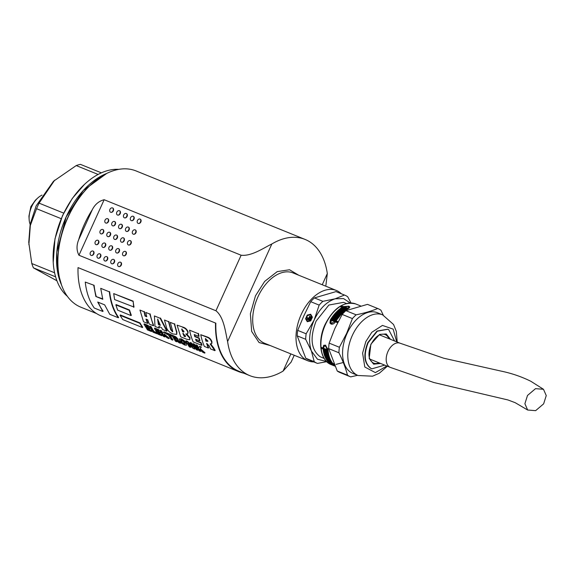 <?xml version="1.0" encoding="UTF-8"?>
<svg xmlns="http://www.w3.org/2000/svg" width="575" height="575" viewBox="0 0 575 575"><rect width="100%" height="100%" fill="white"/><g stroke="black" fill="none" stroke-linecap="round" stroke-linejoin="round"><path stroke-width="0.86" d="M61.518 284.948A69.949 43.585 -67.9 0 1 106.698 173.442L83.267 190.519L66.132 216.969L56.824 252.123L57.277 269.883L61.518 284.963M270.221 345.546L259.059 342.535L251.663 331.423L250.384 313.785L255.48 295.823L264.658 281.405L277.251 271.601L289.556 269.768L298.72 275.224M100.884 233.824A2.372 1.847 118.1 0 1 100.747 233.759A2.372 1.847 118.1 0 1 100.187 230.884A2.372 1.847 118.1 0 1 102.839 229.511A2.372 1.847 118.1 0 1 102.975 229.576A2.372 1.847 118.1 0 1 103.543 232.451A2.372 1.847 118.1 0 1 100.884 233.824M107.762 236.605A2.372 1.847 118.1 0 1 107.626 236.541A2.372 1.847 118.1 0 1 107.058 233.666A2.372 1.847 118.1 0 1 109.717 232.293A2.372 1.847 118.1 0 1 109.854 232.357A2.372 1.847 118.1 0 1 110.414 235.232A2.372 1.847 118.1 0 1 107.762 236.605M114.633 239.394A2.372 1.847 118.1 0 1 114.497 239.329A2.372 1.847 118.1 0 1 113.936 236.454A2.372 1.847 118.1 0 1 116.588 235.082A2.372 1.847 118.1 0 1 116.732 235.146A2.372 1.847 118.1 0 1 117.293 238.021A2.372 1.847 118.1 0 1 114.633 239.394M121.512 242.176A2.372 1.847 118.1 0 1 121.375 242.111A2.372 1.847 118.1 0 1 120.808 239.236A2.372 1.847 118.1 0 1 123.467 237.863A2.372 1.847 118.1 0 1 123.603 237.928A2.372 1.847 118.1 0 1 124.164 240.803A2.372 1.847 118.1 0 1 121.512 242.176M128.383 244.964A2.372 1.847 118.1 0 1 128.247 244.9A2.372 1.847 118.1 0 1 127.686 242.025A2.372 1.847 118.1 0 1 130.338 240.652A2.372 1.847 118.1 0 1 130.482 240.717A2.372 1.847 118.1 0 1 131.042 243.592A2.372 1.847 118.1 0 1 128.383 244.964M95.996 244.605A2.372 1.847 118.1 0 1 95.853 244.54A2.372 1.847 118.1 0 1 95.292 241.665A2.372 1.847 118.1 0 1 97.951 240.292A2.372 1.847 118.1 0 1 98.088 240.357A2.372 1.847 118.1 0 1 98.648 243.232A2.372 1.847 118.1 0 1 95.996 244.605M102.868 247.387A2.372 1.847 118.1 0 1 102.731 247.322A2.372 1.847 118.1 0 1 102.17 244.447A2.372 1.847 118.1 0 1 104.823 243.074A2.372 1.847 118.1 0 1 104.959 243.139A2.372 1.847 118.1 0 1 105.527 246.021A2.372 1.847 118.1 0 1 102.868 247.387M109.746 250.175A2.372 1.847 118.1 0 1 109.609 250.111A2.372 1.847 118.1 0 1 109.042 247.236A2.372 1.847 118.1 0 1 111.701 245.863A2.372 1.847 118.1 0 1 111.837 245.928A2.372 1.847 118.1 0 1 112.398 248.803A2.372 1.847 118.1 0 1 109.746 250.175M118.601 266.527A2.372 1.847 118.1 0 1 118.464 266.462A2.372 1.847 118.1 0 1 117.904 263.587A2.372 1.847 118.1 0 1 120.556 262.214A2.372 1.847 118.1 0 1 120.7 262.279A2.372 1.847 118.1 0 1 121.26 265.154A2.372 1.847 118.1 0 1 118.601 266.527M111.73 263.745A2.372 1.847 118.1 0 1 111.593 263.681A2.372 1.847 118.1 0 1 111.025 260.806A2.372 1.847 118.1 0 1 113.685 259.433A2.372 1.847 118.1 0 1 113.821 259.498A2.372 1.847 118.1 0 1 114.382 262.373A2.372 1.847 118.1 0 1 111.73 263.745M104.851 260.957A2.372 1.847 118.1 0 1 104.715 260.892A2.372 1.847 118.1 0 1 104.154 258.017A2.372 1.847 118.1 0 1 106.806 256.644A2.372 1.847 118.1 0 1 106.95 256.709A2.372 1.847 118.1 0 1 107.511 259.584A2.372 1.847 118.1 0 1 104.851 260.957M97.98 258.175A2.372 1.847 118.1 0 1 97.836 258.11A2.372 1.847 118.1 0 1 97.276 255.228A2.372 1.847 118.1 0 1 99.935 253.862A2.372 1.847 118.1 0 1 100.072 253.92A2.372 1.847 118.1 0 1 100.632 256.802A2.372 1.847 118.1 0 1 97.98 258.175M116.617 252.964A2.372 1.847 118.1 0 1 116.481 252.899A2.372 1.847 118.1 0 1 115.92 250.017A2.372 1.847 118.1 0 1 118.572 248.652A2.372 1.847 118.1 0 1 118.716 248.709A2.372 1.847 118.1 0 1 119.277 251.591A2.372 1.847 118.1 0 1 116.617 252.964M123.496 255.746A2.372 1.847 118.1 0 1 123.359 255.681A2.372 1.847 118.1 0 1 122.791 252.806A2.372 1.847 118.1 0 1 125.451 251.433A2.372 1.847 118.1 0 1 125.587 251.498A2.372 1.847 118.1 0 1 126.148 254.373A2.372 1.847 118.1 0 1 123.496 255.746M91.102 255.386A2.372 1.847 118.1 0 1 90.965 255.322A2.372 1.847 118.1 0 1 90.404 252.447A2.372 1.847 118.1 0 1 93.057 251.074A2.372 1.847 118.1 0 1 93.193 251.138A2.372 1.847 118.1 0 1 93.761 254.013A2.372 1.847 118.1 0 1 91.102 255.386M121.483 224.3A2.372 1.847 118.1 0 1 121.62 224.365A2.372 1.847 118.1 0 1 122.18 227.24A2.372 1.847 118.1 0 1 119.528 228.613A2.372 1.847 118.1 0 1 119.392 228.548A2.372 1.847 118.1 0 1 118.824 225.666A2.372 1.847 118.1 0 1 121.483 224.3A2.372 1.481 -67.9 0 1 121.965 226.766A2.372 1.481 -67.9 0 1 120.038 228.721M119.499 210.73A2.372 1.847 118.1 0 1 119.636 210.795A2.372 1.847 118.1 0 1 120.197 213.67A2.372 1.847 118.1 0 1 117.544 215.043A2.372 1.847 118.1 0 1 117.408 214.978A2.372 1.847 118.1 0 1 116.84 212.103A2.372 1.847 118.1 0 1 119.499 210.73A2.372 1.481 -67.9 0 1 119.981 213.196A2.372 1.481 -67.9 0 1 118.055 215.151M114.605 221.512A2.372 1.847 118.1 0 1 114.748 221.576A2.372 1.847 118.1 0 1 115.309 224.451A2.372 1.847 118.1 0 1 112.65 225.824A2.372 1.847 118.1 0 1 112.513 225.759A2.372 1.847 118.1 0 1 111.952 222.884A2.372 1.847 118.1 0 1 114.605 221.512A2.372 1.481 -67.9 0 1 115.086 223.977A2.372 1.481 -67.9 0 1 113.16 225.932M107.733 218.723A2.372 1.847 118.1 0 1 107.87 218.787A2.372 1.847 118.1 0 1 108.431 221.67A2.372 1.847 118.1 0 1 105.778 223.035A2.372 1.847 118.1 0 1 105.642 222.978A2.372 1.847 118.1 0 1 105.074 220.096A2.372 1.847 118.1 0 1 107.733 218.723A2.372 1.481 -67.9 0 1 108.215 221.195A2.372 1.481 -67.9 0 1 106.289 223.15M112.621 207.942A2.372 1.847 118.1 0 1 112.765 208.006A2.372 1.847 118.1 0 1 113.325 210.881A2.372 1.847 118.1 0 1 110.666 212.254A2.372 1.847 118.1 0 1 110.529 212.189A2.372 1.847 118.1 0 1 109.969 209.314A2.372 1.847 118.1 0 1 112.621 207.942A2.372 1.481 -67.9 0 1 113.103 210.407A2.372 1.481 -67.9 0 1 111.176 212.362M133.249 216.301A2.372 1.847 118.1 0 1 133.386 216.365A2.372 1.847 118.1 0 1 133.946 219.24A2.372 1.847 118.1 0 1 131.294 220.613A2.372 1.847 118.1 0 1 131.157 220.548A2.372 1.847 118.1 0 1 130.59 217.673A2.372 1.847 118.1 0 1 133.249 216.301A2.372 1.481 -67.9 0 1 133.731 218.766A2.372 1.481 -67.9 0 1 131.804 220.721M135.233 229.871A2.372 1.847 118.1 0 1 135.369 229.935A2.372 1.847 118.1 0 1 135.93 232.81A2.372 1.847 118.1 0 1 133.278 234.183A2.372 1.847 118.1 0 1 133.141 234.118A2.372 1.847 118.1 0 1 132.573 231.243A2.372 1.847 118.1 0 1 135.233 229.871A2.372 1.481 -67.9 0 1 135.714 232.336A2.372 1.481 -67.9 0 1 133.788 234.291M140.12 219.089A2.372 1.847 118.1 0 1 140.264 219.147A2.372 1.847 118.1 0 1 140.825 222.029A2.372 1.847 118.1 0 1 138.165 223.402A2.372 1.847 118.1 0 1 138.029 223.337A2.372 1.847 118.1 0 1 137.468 220.455A2.372 1.847 118.1 0 1 140.12 219.089A2.372 1.481 -67.9 0 1 140.602 221.555A2.372 1.481 -67.9 0 1 138.676 223.51M128.354 227.082A2.372 1.847 118.1 0 1 128.498 227.147A2.372 1.847 118.1 0 1 129.059 230.022A2.372 1.847 118.1 0 1 126.399 231.394A2.372 1.847 118.1 0 1 126.263 231.33A2.372 1.847 118.1 0 1 125.702 228.455A2.372 1.847 118.1 0 1 128.354 227.082A2.372 1.481 -67.9 0 1 128.836 229.547A2.372 1.481 -67.9 0 1 126.91 231.502M126.371 213.512A2.372 1.847 118.1 0 1 126.514 213.577A2.372 1.847 118.1 0 1 127.075 216.459A2.372 1.847 118.1 0 1 124.416 217.824A2.372 1.847 118.1 0 1 124.279 217.76A2.372 1.847 118.1 0 1 123.718 214.885A2.372 1.847 118.1 0 1 126.371 213.512A2.372 1.481 -67.9 0 1 126.852 215.984A2.372 1.481 -67.9 0 1 124.926 217.939M386.853 366.002L375.374 372.614L364.794 367.001L362.602 353.107L365.815 341.586L371.809 332.293L382.44 325.421L393.163 329.123L396.685 341.838M215.855 323.186L78.028 267.605L215.855 323.186A73.507 45.806 112.1 0 0 238.855 371.206L249.852 375.662A73.507 45.806 -67.9 0 1 227.599 341.528C225.486 332.386 223.991 317.134 215.941 310.759L78.955 255.25C76.497 250.563 76.396 245.41 78.653 239.789A73.507 45.806 -67.9 0 1 84.453 224.142A73.507 45.806 -67.9 0 1 92.345 209.609C95.012 204.377 98.943 201.077 104.147 199.719L241.126 255.228C251.519 256.457 263.832 247.839 271.846 243.972A73.507 45.806 -67.9 0 1 305.059 239.416A73.507 45.806 -67.9 0 1 327.312 273.556L325.917 285.322M305.059 239.416L136.11 170.955A73.507 45.806 112.1 0 0 91.36 184.208A73.507 45.806 112.1 0 0 67.951 217.458A73.507 45.806 112.1 0 0 57.996 266.548A73.507 45.806 112.1 0 0 80.895 307.208L96.521 313.533M294.228 355.271L291.123 362.113L283.065 371.105A73.507 45.806 -67.9 0 1 249.852 375.662M91.36 184.208L90.893 184.64A72.558 45.209 112.1 0 0 67.785 217.458A72.558 45.209 112.1 0 0 57.96 265.916L57.996 266.548M313.777 361.912A37.936 23.64 -67.9 0 1 307.898 360.805A37.936 23.64 -67.9 0 1 301.214 314.482A37.936 23.64 -67.9 0 1 336.389 290.483A37.936 23.64 -67.9 0 1 341.377 293.789M118.831 169.359A69.949 43.585 112.1 0 0 84.971 183.935A69.949 43.585 112.1 0 0 62.697 215.575A69.949 43.585 112.1 0 0 53.223 262.293A69.949 43.585 112.1 0 0 67.383 296.326M84.475 184.403L72.306 198.411L62.531 215.575L54.977 238.805L53.223 262.293M326.521 361.488L317.479 359.238L311.442 351.088C308.293 341.924 309.199 331.581 314.144 320.059C319.542 308.775 326.55 301.688 335.16 298.799L344.461 295.04A36.75 22.899 -67.9 0 1 344.77 295.162A36.75 22.899 -67.9 0 1 346.128 295.794A36.75 22.899 -67.9 0 1 347.702 296.765L351.023 302.967M346.409 303.499L343.584 302.357L328.878 305.037L316.106 321.109C309.645 337.992 311.025 349.887 320.225 356.78L324.149 358.441M101.365 172.845L80.392 164.349A64.019 39.891 112.1 0 0 76.216 165.571L53.504 181.24L36.132 205.9L30.166 224.257L28.75 242.327L31.776 263.53L54.596 272.773M55.624 276.848L33.436 267.864L56.925 280.772M33.436 267.864A64.019 39.891 -67.9 0 1 31.776 263.53M54.718 180.119L39.078 203.14A64.019 39.891 112.1 0 0 37.778 205.9A64.019 39.891 112.1 0 0 36.556 208.696L30.338 225.45L28.879 244.612M309.034 320.146L308.308 319.47L307.402 319.513L307.338 317.565L309.853 319.88M307.452 318.773L307.69 319.599M348.788 306.159L349.751 306.935L348.723 308.401C343.965 311.068 339.739 315.222 336.052 320.85L337.942 321.619L337.309 322.618L335.419 321.849C334.204 323.696 332.752 324.437 331.071 324.077L329.949 322.891L330.373 319.844C333.831 314.259 337.848 310.018 342.427 307.107L340.537 306.346L341.363 305.85L343.253 306.612L348.788 306.159M334.291 364.665L333.694 364.421L334.248 365.269L333.026 364.981L328.684 362.401C325.615 359.238 323.754 354.789 323.107 349.068L321.217 348.306L321.116 347.264L323.013 348.033L323.603 345.46L325.436 345.129L328.002 349.507C328.404 355.573 330.122 360.345 333.148 363.838L334.097 364.219M337.238 370.997L328.677 348.615L338.919 352.77C342.822 360.654 345.683 368.115 347.48 375.152L337.238 370.997A36.75 22.899 112.1 0 0 338.812 371.967A36.75 22.899 112.1 0 0 340.17 372.607L350.419 376.762A36.75 22.899 112.1 0 0 350.728 376.877L357.6 375.317M329.152 343.124L334.873 328.462L342.168 314.432L352.41 318.586L346.696 333.248L339.394 347.271L329.152 343.124A36.75 22.899 112.1 0 0 328.677 348.615M345.891 310.665L367.468 304.362L377.71 308.509C371.572 311.039 364.377 313.145 356.133 314.82L345.891 310.665A36.75 22.899 112.1 0 0 342.168 314.432M383.252 315.114L380.952 310.241A36.75 22.899 112.1 0 0 379.378 309.271A36.75 22.899 112.1 0 0 378.019 308.631L367.777 304.484A36.75 22.899 112.1 0 0 367.468 304.362M358.045 375.504L352.82 373.383A32.725 20.391 -67.9 0 1 351.613 372.816A32.725 20.391 -67.9 0 1 347.063 333.428A32.725 20.391 -67.9 0 1 377.401 312.728L382.627 314.848A32.725 20.391 -67.9 0 0 352.281 335.548A32.725 20.391 -67.9 0 0 356.838 374.936A32.725 20.391 -67.9 0 0 358.045 375.504L372.55 376.194L379.342 373.204L387.385 366.21M338.919 352.77A36.75 22.899 -67.9 0 1 339.394 347.271M347.48 375.152A36.75 22.899 112.1 0 0 350.419 376.762M332.522 364.6L329.338 362.667C326.269 359.504 324.408 355.062 323.761 349.334L326.859 350.592L326.722 349.025L326.377 348.881L326.413 349.413L323.668 348.299L324.077 346.265L325.414 346.035L327.34 349.241C327.75 355.307 329.461 360.087 332.494 363.572L328.663 361.423L330.201 362.444L329.396 362.315L329.942 362.897L333.04 364.155L333.442 364.802L332.522 364.6M333.213 323.897L331.811 323.948L330.992 323.071L331.027 320.11C334.485 314.525 338.502 310.284 343.081 307.373L346.179 308.631L347.422 307.898L343.908 306.877L348.098 306.446L348.817 307.028L348.069 308.135C343.311 310.802 339.085 314.949 335.39 320.584L333.708 319.901L334.032 319.412L335.096 319.844L335.707 318.945L333.227 317.946L332.616 318.845L333.68 319.276L333.363 319.765L332.3 319.333L331.667 320.332L334.758 321.583L331.531 323.207L330.704 322.345M41.997 195.112A18.968 11.823 112.1 0 0 37.734 198.037A18.968 11.823 112.1 0 0 31.697 206.619A18.968 11.823 112.1 0 0 29.124 219.283A18.968 11.823 112.1 0 0 30.152 224.351M37.734 198.037L35.406 200.186L30.87 206.619L28.944 216.121L29.124 219.283M387.737 329.202L376.977 331.056L367.777 342.628C363.127 354.789 364.119 363.35 370.746 368.316L371.702 368.755M384.704 365.125L371.881 368.827L371.091 368.453C364.464 363.493 363.472 354.926 368.122 342.772L377.315 331.2L387.909 329.267L388.7 329.64L394.551 340.975M527.505 395.456L524.896 403.722L527.663 410.025L535.634 410.651L543.634 403.851L546.25 395.586L543.483 389.282L535.512 388.657L527.505 395.456M343.562 308.581L342.398 309.372M344.835 309.53L344.303 308.725L345.424 308.746L345.776 308.89L344.612 309.688L342.132 308.682L343.297 307.884L343.958 308.588L344.713 308.459L344.303 308.725M344.626 309.012L343.505 308.991L343.239 308.293M343.721 310.356L341.708 309.882M341.054 310.385L340.515 310.823M339.904 311.355L339.401 311.801M341.471 312.268L340.033 311.686L339.775 311.018L341.902 311.873L341.198 312.527L338.718 311.528L341.737 308.969L344.217 309.975L343.433 310.579L341.306 309.717L340.918 310.033L343.045 310.895L342.283 311.542L340.156 310.68L339.775 311.018M342.585 311.276L341.176 310.708L340.918 310.033M340.414 313.289L338.603 312.556L338.272 312.879M337.719 313.447L337.173 314.029M336.641 314.611L336.138 315.193M338.294 315.596L336.785 314.985L336.533 314.309L338.661 315.172L337.999 315.948L335.52 314.942L338.344 311.88L340.824 312.886L340.091 313.619L337.963 312.757L337.604 313.138L339.732 314L339.013 314.777L336.885 313.914L336.533 314.309M339.343 314.41L337.856 313.806L337.604 313.138M336.339 318.068L334.449 317.307L333.823 318.169M337.302 316.803L335.433 316.042L334.787 316.861M326.923 351.167L327.125 352.533L324.652 351.526L325.263 350.908L326.981 351.605M325.536 352.331L325.623 352.741M325.277 353.093L325.881 352.475L327.211 353.014L327.405 353.956L325.277 353.093L327.513 354.416L327.743 355.314L325.615 354.452L327.865 355.76L328.124 356.572L325.644 355.566L324.738 352.008L327.211 353.014M344.217 309.278L343.958 308.588M342.003 309.659L341.737 308.969M338.603 312.556L338.344 311.88M335.175 315.366L337.647 316.372L336.037 318.485L333.558 317.479L334.19 316.624L336.317 317.486L336.655 317.041L334.528 316.178L335.175 315.366L335.433 316.042M334.449 317.307L334.19 316.624M336.468 317.889L336.317 317.486M336.806 317.443L336.655 317.041M324.652 351.526L324.437 350.096L326.636 351.462M326.147 355.062L325.644 355.566M326.183 353.877L325.615 354.452M327.146 358.527L329.274 359.389L329.633 360.094L327.161 359.088L325.788 355.99L328.268 356.996L328.577 357.815L326.449 356.953L328.742 358.218L329.087 359.008L327.146 358.527M327.549 358.692L327.161 359.088M326.945 356.457L326.449 356.953M327.412 357.686L326.959 358.146M327.362 359.454L329.834 360.453L330.898 362.099L328.418 361.093L327.98 360.467L330.107 361.33L327.362 359.454M328.117 359.756L327.757 360.123M334.758 321.583L335.031 322.295L334.592 322.898M346.409 308.488L344.181 307.589L343.908 306.877M349.09 307.74L349.075 308.186M341.248 314.259L335.663 321.288L335.39 320.584M335.663 321.288L333.982 320.606L333.708 319.901M335.39 319.405L333.493 318.636L333.227 317.946M333.493 318.636L332.882 319.542M333.845 319.7L333.68 319.276M333.946 319.973L333.629 320.462L333.363 319.765M333.629 320.462L332.566 320.031L332.3 319.333M332.566 320.031L331.94 321.044M333.04 364.155L333.673 363.515M326.772 349.672L324.386 348.709L323.761 349.334M324.077 346.265L325.73 345.273M352.41 318.586A36.75 22.899 -67.9 0 1 356.133 314.82M336.864 312.498L330.647 320.555L330.115 323.243M337.64 322.086L336.317 321.554L336.052 320.85M349.78 307.323L348.615 306.748M343.979 307.072L341.629 306.554L340.803 307.043M321.827 347.552L323.732 348.443L323.826 349.277M323.962 345.18L323.639 347.393M342.635 307.661L342.427 307.107M341.629 306.554L341.363 305.85M343.527 307.323L343.253 306.612M323.732 348.443L323.107 349.068M321.842 347.674L321.217 348.306M323.624 347.408L323.013 348.033M310.371 316.76L311.391 317.177M309.947 316.588L309.961 317.465L309.278 318.068M310.687 318.227L308.753 317.788L309.436 317.192L309.429 316.308L310.622 317.429M307.69 319.017L308.761 319.226M311.269 317.105L310.874 316.897L311.291 317.069L310.615 317.666L310.622 318.543L310.198 318.37M309.961 317.465L309.436 317.192M309.839 316.53L309.429 316.308M309.846 316.48L310.874 316.897M308.746 319.096L307.668 319.01M308.94 318.615L308.545 318.406M310.342 319.183L309.939 318.967L308.739 320.052L308.308 319.47M308.739 319.046L309.939 318.967M307.532 315.524L310.407 314.834L311.858 317.278L310.435 320.412L307.56 321.102L306.108 318.658L307.532 315.524M39.078 203.14L63.681 213.117M61.18 218.673L36.556 208.696M98.117 174.441L76.216 165.571M311.858 317.278L312.254 317.486M310.831 320.62L310.435 320.412M310.407 314.834L312.29 317.4M307.56 321.102L310.78 320.735M310.888 314.59L307.711 315.481M306.202 318.816L307.603 321.626M326.701 361.668L317.472 363.407A36.75 22.899 -67.9 0 1 317.163 363.285A36.75 22.899 -67.9 0 1 314.23 361.675L311.442 351.088L305.67 339.293A36.75 22.899 -67.9 0 1 306.144 333.802L314.144 320.059L319.161 305.109A36.75 22.899 -67.9 0 1 322.884 301.343L335.16 298.799L343.541 298.59L350.276 303.011M310.716 320.879L307.294 321.705L305.562 318.794L307.258 315.057L310.68 314.238L312.405 317.148L310.716 320.879M306.087 319.067L305.562 318.794M307.776 315.337L307.258 315.057M319.161 305.109L310.701 301.681A36.75 22.899 112.1 0 1 314.417 297.915L322.884 301.343M344.77 295.162L336.31 291.733A36.75 22.899 112.1 0 0 336.001 291.611L344.461 295.04M305.67 339.293L297.203 335.865A36.75 22.899 112.1 0 1 297.685 330.373L306.144 333.802M317.163 363.285L308.703 359.857A36.75 22.899 112.1 0 1 305.771 358.247L314.23 361.675M180.715 339.832L182.404 342.599L185.049 344.001L184.014 344.173L184.28 343.807M174.707 338.632L173.794 337.036L175.253 337.712L176.216 338.955L174.707 338.632L174.98 338.28L174.074 336.691M174.98 338.28L176.302 338.711M158.01 319.671L158.693 324.221L160.094 324.789M183.935 331.789L182.649 331.416L182.009 328.943M185.524 336.418L184.158 336.016L183.188 333.248M207.862 341.349L206.267 340.867L205.656 338.524M297.685 330.373L303.83 315.883L310.701 301.681M314.417 297.915L336.001 291.611M305.771 358.247L297.203 335.865M184.014 344.173L182.131 342.966L180.816 341.413L180.493 340.033M182.404 342.599L182.131 342.966M181.089 341.054L180.816 341.413M180.615 339.954L183.324 341.349L185.049 344.145M158.391 324.516L157.607 319.046L160.332 325.299L158.391 324.516L158.693 324.221M182.721 331.861L181.693 329.195L183.892 331.236L183.827 331.976L182.721 331.861L183.03 331.588M184.237 336.483L182.886 333.536L185.402 335.771L185.43 336.627L184.237 336.483L184.539 336.181M206.267 340.867L205.951 341.14L205.34 338.783L205.721 338.919L207.819 340.86L207.762 341.543M207.819 340.86L206.648 341.04M206.339 341.313L205.951 341.14M199.439 346.66L198.454 348.263L197.017 345.683L195.658 345.129L199.202 350.879L200.56 351.426L198.849 348.888L202.989 352.41L204.743 353.122L199.913 349.032L201.085 347.329L199.439 346.66L199.726 346.33L201.372 346.998L200.186 348.68L205.002 352.748L204.743 353.122M194.178 344.533L192.819 343.979L196.362 349.729L197.714 350.276L197.98 349.902A73.981 46.101 112.1 0 1 194.465 344.195L194.178 344.533L197.714 350.276M191.245 343.34L189.98 342.829L192.568 347.228L187.407 341.787L185.761 341.119L189.304 346.869L190.569 347.379L187.845 343.16L193.143 348.421L194.781 349.09L195.047 348.716A73.981 46.101 112.1 0 1 191.533 343.009L191.245 343.34L194.781 349.09M185.948 343.491L183.856 340.975L180.988 339.121L179.033 339.013L179.458 340.86L181.65 343.268L184.625 345.022L186.48 345.223L186.221 343.138L186.48 345.223M175.562 337.137L171.918 335.512L175.461 341.255L176.82 341.809L175.26 339.537L178.954 342.671L180.428 343.275L176.841 339.839A74.455 46.395 -67.9 0 1 176.834 339.825L177.546 339.768L177.373 339.006L175.562 337.137L175.849 336.799L177.653 338.661L177.826 339.415L176.856 339.825M165.873 333.062L166.161 332.724L171.357 334.837L171.07 335.168L165.873 333.062L166.383 334.032L168.31 334.815L171.336 339.588L172.694 340.134L172.953 339.768A73.981 46.101 112.1 0 1 170.272 335.606M171.07 335.168L171.587 336.138L169.668 335.362L172.694 340.134M163.688 332.178L162.703 333.78L161.266 331.193L159.907 330.647L163.451 336.389L164.809 336.943L163.099 334.398L167.239 337.928L168.993 338.639L164.162 334.549L165.334 332.846L163.688 332.178L163.976 331.84L165.622 332.508L164.436 334.197L169.258 338.265L168.993 338.639M156.285 329.942L158.894 330.999L158.384 330.028L154.409 328.418L157.952 334.161L161.942 335.778L161.331 334.93L158.7 333.867L157.658 332.293L160.044 333.263L159.491 332.35L157.104 331.38L156.285 329.942M156.357 332.911L153.748 331.861L150.815 326.959L149.464 326.413L153 332.156L156.961 333.766L156.623 332.551A73.981 46.101 112.1 0 0 157.227 333.392L156.961 333.766M145.834 325.709L148.443 326.765L147.933 325.795L143.958 324.185L147.502 329.928L151.491 331.545L150.88 330.697L148.249 329.626L147.207 328.059L149.593 329.022L149.04 328.117L146.654 327.146L145.834 325.709M139.761 323.287L120.06 315.301L122.727 319.556L142.428 327.542L142.693 327.175A73.981 46.101 112.1 0 1 140.048 322.942L139.761 323.287L142.428 327.542M132.811 301.336L113.699 293.595L114.59 299.561L134.018 307.064A73.981 46.101 112.1 0 1 133.134 301.135L133.702 307.302M85.251 282.066L94.106 285.322L85.251 282.066C86.408 292.51 89.42 301.163 94.278 308.035L102.81 311.485L103.076 311.118A73.981 46.101 112.1 0 1 98.232 302.256M109.315 291.82L100.718 288.334L109.315 291.82C110.472 302.263 113.476 310.917 118.342 317.781L109.746 314.302L104.664 304.858L97.721 302.048L102.81 311.485M100.718 288.334L102.788 299.287L95.853 296.477L102.666 298.842M93.782 285.523L95.853 296.477M139.955 310.076L144.023 311.722L145.029 316.042L146.776 316.746L145.763 312.426L149.823 314.072L153.403 325.759L149.335 324.113L147.689 319.793L145.949 319.089L147.595 323.409L143.534 321.763L139.955 310.076L144.023 311.722M154.409 315.934L160.159 318.262L166.75 331.171L162.517 329.461L161.518 327.642L158.801 326.543L159.189 328.109L154.998 326.406L154.409 315.934L160.159 318.262M174.347 324.012L170.279 322.367L174.347 324.012L176.568 332.242L176.647 334.406L173.104 333.974C170.229 333.011 168.094 331.099 166.7 328.239L164.479 320.016L168.54 321.662L170.746 329.827L172.708 331.761M170.279 322.367L172.572 330.769L172.184 331.725L172.759 331.502M182.749 327.419C185.136 328.073 186.825 329.698 187.809 332.3L187.63 333.888L185.811 333.96L189.678 338.035L189.743 339.688L186.753 339.279L180.679 336.813L177.1 325.127L183.066 327.175C185.452 327.829 187.141 329.453 188.126 332.041L187.809 332.3M189.577 330.187L198.138 333.651L198.742 336.397L194.249 334.571L194.781 336.612L198.842 338.258L199.633 340.846L195.572 339.192L196.248 341.104L200.747 342.93A74.455 46.395 112.1 0 0 201.717 345.338L193.157 341.873A74.455 46.395 112.1 0 1 189.577 330.187L198.138 333.651M211.65 342.125L211.967 341.859C211.118 339.358 209.552 337.726 207.266 336.979L200.754 334.707L206.95 337.223C209.264 337.985 210.831 339.624 211.65 342.125L211.643 343.598M200.754 334.707A74.455 46.395 112.1 0 0 204.326 346.394L208.358 348.033A74.455 46.395 112.1 0 1 206.619 343.412L209.264 345.949L210.529 348.91L214.87 350.671L210.191 344.008L211.507 343.764M129.246 310.306L115.862 304.879L117.652 310.148L131.035 315.574L131.337 315.265A73.981 46.101 112.1 0 1 129.555 310.026L129.246 310.306A74.455 46.395 112.1 0 0 131.035 315.574M195.658 345.129L195.946 344.799L197.304 345.345L197.017 345.683M197.304 345.345A73.981 46.101 112.1 0 0 198.698 347.861M200.56 351.426L200.826 351.059A73.981 46.101 112.1 0 1 200.007 349.909M192.819 343.979L193.107 343.649L194.465 344.195M185.761 341.119L186.048 340.788L187.694 341.449L191.497 345.553M189.98 342.829L190.26 342.492L191.533 343.009M190.569 347.379L190.828 347.005A73.981 46.101 112.1 0 1 189.139 344.526M179.033 339.013L181.276 338.79L184.144 340.63L186.221 343.138M171.918 335.512L172.205 335.175L175.849 336.799M177.122 339.487L180.694 342.901L180.428 343.275M177.905 340.709L178.178 340.35M176.82 341.809L177.078 341.435A73.981 46.101 112.1 0 1 175.957 339.832M171.587 336.138L171.868 335.8A73.981 46.101 112.1 0 1 171.357 334.837M159.907 330.647L160.195 330.309L161.553 330.862L161.266 331.193M161.553 330.862A73.981 46.101 112.1 0 0 162.948 333.371M164.809 336.943L165.075 336.569A73.981 46.101 112.1 0 1 164.256 335.419M154.409 328.418L154.697 328.081L158.671 329.691L158.384 330.028M158.894 330.999L159.182 330.661A73.981 46.101 112.1 0 1 158.671 329.691M157.104 331.38L157.377 331.035L159.771 332.005L159.491 332.35M156.889 330.187A73.981 46.101 112.1 0 0 157.377 331.035M160.044 333.263L160.324 332.903A73.981 46.101 112.1 0 1 159.771 332.005M158.7 333.867L158.966 333.5L161.597 334.564L161.331 334.93M158.341 332.566A73.981 46.101 112.1 0 0 158.966 333.5M161.942 335.778L162.208 335.412A73.981 46.101 112.1 0 1 161.597 334.564M149.464 326.413L149.744 326.075L151.103 326.629L150.815 326.959M153.748 331.861L154.014 331.495L156.623 332.551M151.103 326.629A73.981 46.101 112.1 0 0 154.014 331.495M143.958 324.185L144.246 323.847L148.221 325.457L147.933 325.795M148.443 326.765L148.731 326.428A73.981 46.101 112.1 0 1 148.221 325.457M146.654 327.146L146.927 326.801L149.32 327.764L149.04 328.117M146.438 325.953A73.981 46.101 112.1 0 0 146.927 326.801M149.593 329.022L149.874 328.67A73.981 46.101 112.1 0 1 149.32 327.764M148.249 329.626L148.515 329.267L151.153 330.33L150.88 330.697M147.89 328.332A73.981 46.101 112.1 0 0 148.515 329.267M151.491 331.545L151.757 331.178A73.981 46.101 112.1 0 1 151.153 330.33M120.06 315.301L120.347 314.963L140.048 322.942M113.699 293.595L133.134 301.135M94.106 285.322A73.981 46.101 112.1 0 0 96.162 296.204M118.342 317.781L118.608 317.414A73.981 46.101 112.1 0 1 109.638 291.611M146.417 319.276A73.981 46.101 112.1 0 0 147.89 323.092L147.595 323.409M144.339 311.485A73.981 46.101 112.1 0 0 145.346 315.768L145.029 316.042M145.346 315.768L146.654 316.3M149.823 314.072L145.763 312.426M150.14 313.835A73.981 46.101 112.1 0 0 153.697 325.443L153.403 325.759M159.095 326.233L159.189 328.109M160.482 318.018L167.045 330.855L166.75 331.171M174.663 323.768A73.981 46.101 112.1 0 0 176.87 331.947L176.769 334.226M168.54 321.662L164.479 320.016M168.856 321.418A73.981 46.101 112.1 0 0 171.048 329.533L172.486 331.423M183.066 327.175L177.1 325.127M188.126 332.041L187.766 333.73M186.818 334.125L189.987 337.733L189.865 339.502M200.747 342.93L201.042 342.628A73.981 46.101 112.1 0 0 202.012 345.022L201.717 345.338M198.454 333.407A73.981 46.101 112.1 0 0 199.058 336.138L198.742 336.397M194.666 334.743A73.981 46.101 112.1 0 0 195.09 336.339L194.781 336.612M195.09 336.339L199.151 337.985L198.842 338.258M199.151 337.985A73.981 46.101 112.1 0 0 199.942 340.551L199.633 340.846M196.039 339.387A73.981 46.101 112.1 0 0 196.549 340.803L196.248 341.104M196.549 340.803L201.042 342.628M207.079 343.606A73.981 46.101 112.1 0 0 208.653 347.717L208.358 348.033M211.967 341.859L211.823 343.483M210.5 343.728L214.001 348.292L213.699 348.594M214.001 348.292L213.9 349.147M214.202 348.845L215.165 350.355L214.87 350.671M115.862 304.879L116.172 304.606L129.555 310.026M215.532 323.315A73.981 46.101 112.1 0 0 238.675 371.644A73.981 46.101 112.1 0 0 243.685 373.168M78.028 267.605A73.981 46.101 112.1 0 0 101.171 315.934L238.675 371.644M336.389 290.483L293.077 272.938A37.936 23.64 112.1 0 0 257.902 296.937A37.936 23.64 112.1 0 0 264.586 343.261L307.898 360.805M101.394 233.932A2.372 1.481 112.1 0 0 103.32 231.977A2.372 1.481 112.1 0 0 102.839 229.511M108.272 236.713A2.372 1.481 112.1 0 0 110.199 234.758A2.372 1.481 112.1 0 0 109.717 232.293M115.144 239.502A2.372 1.481 112.1 0 0 117.07 237.547A2.372 1.481 112.1 0 0 116.588 235.082M122.022 242.283A2.372 1.481 112.1 0 0 123.948 240.328A2.372 1.481 112.1 0 0 123.467 237.863M128.893 245.072A2.372 1.481 112.1 0 0 130.82 243.117A2.372 1.481 112.1 0 0 130.338 240.652M96.507 244.713A2.372 1.481 112.1 0 0 98.433 242.758A2.372 1.481 112.1 0 0 97.951 240.292M103.378 247.502A2.372 1.481 112.1 0 0 105.304 245.547A2.372 1.481 112.1 0 0 104.823 243.074M110.256 250.283A2.372 1.481 112.1 0 0 112.183 248.328A2.372 1.481 112.1 0 0 111.701 245.863M119.111 266.635A2.372 1.481 112.1 0 0 121.038 264.68A2.372 1.481 112.1 0 0 120.556 262.214M112.24 263.853A2.372 1.481 112.1 0 0 114.166 261.898A2.372 1.481 112.1 0 0 113.685 259.433M105.362 261.064A2.372 1.481 112.1 0 0 107.288 259.109A2.372 1.481 112.1 0 0 106.806 256.644M98.49 258.283A2.372 1.481 112.1 0 0 100.417 256.328A2.372 1.481 112.1 0 0 99.935 253.862M117.128 253.072A2.372 1.481 112.1 0 0 119.054 251.117A2.372 1.481 112.1 0 0 118.572 248.652M124.006 255.853A2.372 1.481 112.1 0 0 125.932 253.898A2.372 1.481 112.1 0 0 125.451 251.433M91.612 255.494A2.372 1.481 112.1 0 0 93.538 253.539A2.372 1.481 112.1 0 0 93.057 251.074M334.952 366.138L331.164 364.607A32.725 20.391 -67.9 0 1 329.957 364.04A32.725 20.391 -67.9 0 1 325.4 324.652A32.725 20.391 -67.9 0 1 355.745 303.959L360.597 305.922M378.982 362.811A15.41 9.602 -67.9 0 1 373.419 363.055C368.438 360.115 367.641 353.877 371.04 344.346C375.36 336.375 380.01 333.09 384.991 334.485A15.41 9.602 -67.9 0 1 385.566 334.751A15.41 9.602 -67.9 0 1 388.88 338.675M390.518 339.343L386.228 333.96L379.572 334.398L370.868 344.231L369.186 358.477L373.642 364.169L380.636 363.479M373.419 363.055A15.41 9.602 -67.9 0 1 372.844 362.789M369.804 359.088L390.274 367.382A13.038 8.129 -67.9 0 1 387.981 351.462A13.038 8.129 -67.9 0 1 400.071 343.21L443.692 358.211L501.005 371.083C511.484 373.247 521.424 376.639 530.826 381.275L543.483 389.289M348.263 308.66L348.069 308.135M327.887 348.694L327.34 349.241M330.647 320.555L330.373 319.844M343.965 307.079L343.692 306.367M323.61 346.826L322.97 347.473M336.052 364.37L343.289 362.502M78.653 239.789L92.345 209.609M104.147 199.719L78.955 255.25M241.126 255.228L215.941 310.759M271.846 243.972L227.599 341.528M327.312 273.556L322.237 284.747M290.864 353.905L283.065 371.105M331.164 364.607C320.052 360.59 317.307 340.889 325.062 324.544C333.658 307.898 343.886 301.034 355.745 303.959M397.21 342.053L396.333 331.416L393.559 324.508L382.627 314.848M84.503 184.367L84.971 183.935M390.274 367.382L433.838 382.526L507.926 399.948L515.171 402.68L527.663 410.025M400.071 343.21L379.5 334.88M349.097 307.762L348.817 307.028"/></g></svg>
